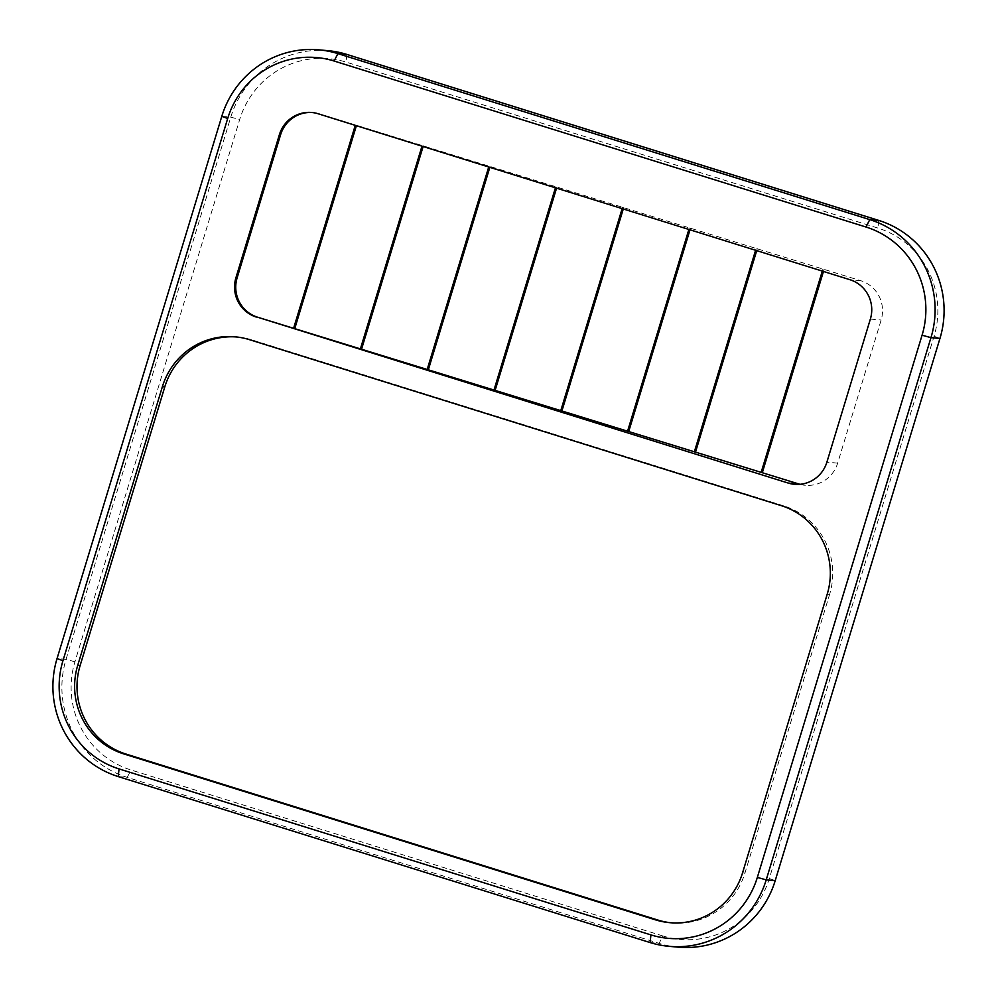 <?xml version="1.0" encoding="UTF-8"?>
<svg xmlns="http://www.w3.org/2000/svg" width="997" height="997" viewBox="0 0 997 997"><rect width="100%" height="100%" fill="white"/><g stroke="black" fill="none" stroke-linecap="round" stroke-linejoin="round"><path stroke-width="0.75" stroke-dasharray="4.99 3.74" d="M799.968 484.318A31.505 30.932 -84.9 0 0 837.667 463.119L881.149 320.037A31.505 30.932 -84.9 0 0 860.747 280.693L319.289 113.845A31.505 30.932 -84.9 0 0 312.348 112.536M423.114 146.509L423.339 145.786M488.717 166.985L488.929 166.25M489.839 167.334L490.138 166.362M555.429 187.81L555.728 186.838M556.563 188.159L556.924 186.938M622.153 208.635L622.527 207.413M623.275 208.984L623.723 207.526M688.877 229.447L689.313 227.989M689.999 229.809L690.522 228.101M755.601 250.272L756.112 248.565M756.723 250.621L757.309 248.677M822.313 271.097L822.911 269.153M823.447 271.446L824.108 269.252M327.851 50.66A94.528 92.783 -84.9 0 0 230.781 117.135L66.039 659.353A94.528 92.783 -84.9 0 0 127.23 777.386L659.104 943.374A94.528 92.783 -84.9 0 0 678.134 947.15M662.88 935.971L131.018 769.983A86.652 85.057 95.1 0 1 74.925 661.796L239.666 119.578A86.652 85.057 95.1 0 1 346.084 62.101L877.958 228.089A86.652 85.057 95.1 0 1 934.052 336.276L769.31 878.494A86.652 85.057 95.1 0 1 662.88 935.971L659.104 943.374L650.119 942.564M236.376 336.949A70.887 69.591 -84.9 0 1 237.585 337.048A70.887 69.591 -84.9 0 1 251.855 339.877L783.729 505.865A70.887 69.591 95.1 0 1 829.616 594.386L827.223 594.175M670.956 922.773A70.887 69.591 -84.9 0 0 672.152 922.886A70.887 69.591 -84.9 0 0 744.958 873.023L829.616 594.386M860.747 280.693L849.967 279.721M318.093 113.745L319.289 113.845M118.244 776.588L127.23 777.386L131.018 769.983M74.925 661.796L66.039 659.353L57.053 658.543M221.795 116.337L230.781 117.135L239.666 119.578M837.667 463.119L826.887 462.159M870.369 319.065L881.149 320.037M251.855 339.877L249.462 339.665M783.729 505.865L781.324 505.653M744.958 873.023L742.566 872.811M878.756 220.412L877.958 228.089M934.052 336.276L939.947 338.457M769.31 878.494L775.205 880.663M346.881 54.436L346.084 62.101M794.534 484.318L805.314 485.277M311.749 112.474L312.946 112.586M672.152 922.886L669.76 922.674M237.585 337.048L235.18 336.824"/><path stroke-width="1.5" d="M334.12 61.029A86.652 85.057 -84.9 0 0 227.69 118.506L62.948 660.724A86.652 85.057 -84.9 0 0 119.042 768.911L650.916 934.899A86.652 85.057 -84.9 0 0 757.334 877.422L922.075 335.204A86.652 85.057 -84.9 0 0 865.982 227.017L334.12 61.029L337.896 53.626L869.77 219.614A94.528 92.783 95.1 0 1 930.961 337.647L766.219 879.865A94.528 92.783 95.1 0 1 669.149 946.34A94.528 92.783 95.1 0 1 650.119 942.564L118.244 776.588A94.528 92.783 95.1 0 1 57.053 658.543L221.795 116.337A94.528 92.783 95.1 0 1 318.866 49.85A94.528 92.783 95.1 0 1 337.896 53.626L346.881 54.436A94.528 92.783 -84.9 0 0 327.851 50.66L318.866 49.85M312.348 112.536A31.505 30.932 -84.9 0 0 280.593 134.745L279.397 134.645L235.928 277.727L237.124 277.839A31.505 30.932 -84.9 0 0 257.513 317.183L798.971 484.019A31.505 30.932 -84.9 0 0 799.968 484.318M279.397 134.645A31.505 30.932 95.1 0 1 318.093 113.745L849.967 279.721A31.505 30.932 95.1 0 1 870.369 319.065L826.887 462.159A31.505 30.932 95.1 0 1 788.191 483.059L798.971 484.019M257.513 317.183L788.191 483.059M256.316 317.071A31.505 30.932 95.1 0 1 235.928 277.727M249.462 339.665A70.887 69.591 -84.9 0 0 235.18 336.824A70.887 69.591 -84.9 0 0 162.386 386.686L77.729 665.335A70.887 69.591 -84.9 0 0 123.616 753.857L655.49 919.845A70.887 69.591 -84.9 0 0 669.76 922.674A70.887 69.591 -84.9 0 0 742.566 872.811L827.223 594.175A70.887 69.591 95.1 0 0 781.324 505.653L249.462 339.665M294.763 328.536L356.39 125.697M360.366 349.012L421.993 146.16M361.562 349.112L423.114 146.509M427.152 369.588L488.717 166.985M428.361 369.688L489.839 167.334M493.951 390.163L555.429 187.81M495.148 390.276L556.563 188.159M560.75 410.739L622.153 208.635M561.947 410.851L623.275 208.984M627.537 431.327L688.877 229.447M628.746 431.427L689.999 229.809M694.336 451.903L755.601 250.272M695.532 452.002L756.723 250.621M761.135 472.478L822.313 271.097M762.331 472.59L823.447 271.446M669.149 946.34L678.134 947.15A94.528 92.783 -84.9 0 0 775.205 880.663L939.947 338.457A94.528 92.783 -84.9 0 0 878.756 220.412L346.881 54.436M280.593 134.745L237.124 277.839M293.567 328.424L355.268 125.335M236.376 336.949A70.887 69.591 -84.9 0 0 164.779 386.911L80.121 665.547A70.887 69.591 -84.9 0 0 126.008 754.068L657.883 920.057A70.887 69.591 -84.9 0 0 670.956 922.773M939.947 338.457L930.961 337.647L922.075 335.204M757.334 877.422L766.219 879.865L775.205 880.663M865.982 227.017L869.77 219.614L878.756 220.412M657.883 920.057L655.49 919.845M126.008 754.068L123.616 753.857M80.121 665.547L77.729 665.335M164.779 386.911L162.386 386.686M650.119 942.564L650.916 934.899M118.244 776.588L119.042 768.911M227.69 118.506L221.795 116.337M57.053 658.543L62.948 660.724"/></g></svg>

